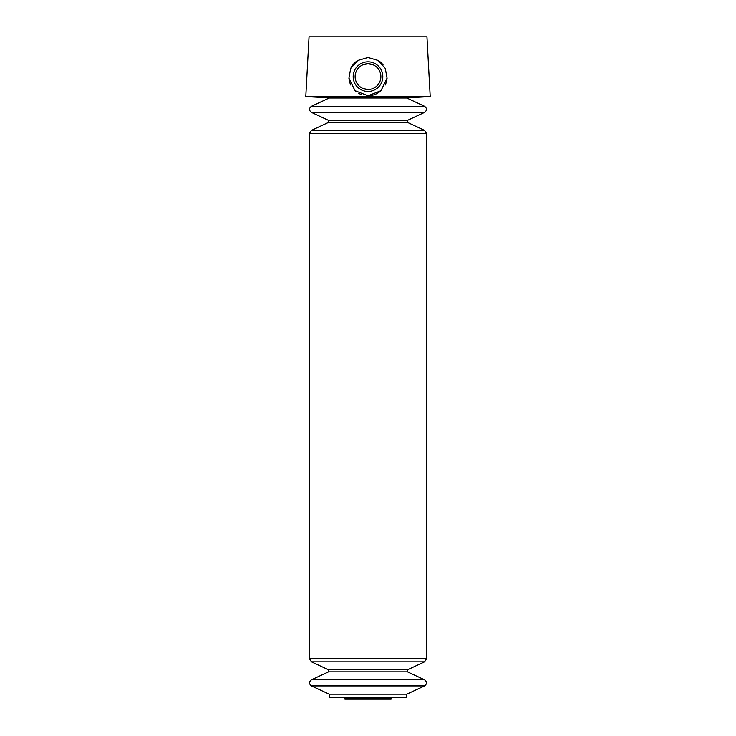 <?xml version="1.0" encoding="UTF-8"?>
<svg xmlns="http://www.w3.org/2000/svg" width="736" height="736" viewBox="0 0 736 736"><rect width="100%" height="100%" fill="white"/><g stroke="black" fill="none" stroke-linecap="round" stroke-linejoin="round"><path stroke-width="1.1" d="M311.457 106.269L329.194 97.998L406.806 97.998L424.543 106.269L311.457 106.269C308.899 108.302 308.899 110.345 311.457 112.387L424.543 112.387C427.101 110.345 427.101 108.302 424.543 106.269M311.457 685.924L424.543 685.924L406.806 694.195L329.194 694.195L311.457 685.924C308.899 683.882 308.899 681.849 311.457 679.806L424.543 679.806L407.459 671.839L328.541 671.839L311.457 679.806M373.032 64.777L368 63.747L363.032 64.74M362.977 88.476L368 89.498M368 96.582L430.21 96.582L426.944 36.8L309.056 36.8L305.79 96.582L368 96.582M368 95.744L355 90.648L348.938 78.154L350.713 68.439L357.751 60.472L368 57.5L378.24 60.472L385.287 68.439L387.062 78.154L380.99 90.657L368 95.744A19.127 19.127 0 0 0 380.99 90.657M329.756 694.195L329.756 697.572L406.244 697.572L406.244 694.195M387.062 78.154A19.127 19.127 0 0 1 385.186 85.008M360.99 94.41A19.127 19.127 0 0 1 358.644 93.297M355.718 91.282A19.127 19.127 0 0 1 355.01 90.657M350.814 85.008A19.127 19.127 0 0 1 348.938 78.154M350.713 68.439A19.127 19.127 0 0 1 357.751 60.481M367.991 57.5A19.127 19.127 0 0 1 368.515 57.509M378.23 60.462A19.127 19.127 0 0 1 383.06 64.842M368 61.815A14.803 14.803 0 0 1 380.825 84.024A14.803 14.803 0 0 1 355.175 84.024A14.803 14.803 0 0 1 368 61.815M368 63.747A12.871 12.871 0 0 1 379.15 83.058A12.871 12.871 0 0 1 356.85 83.058A12.871 12.871 0 0 1 368 63.747M343.822 697.572L344.236 698.188L391.764 698.188L392.178 697.572M345.506 698.041C345.239 699.439 344.816 699.494 344.236 698.188M311.457 112.387L328.541 120.354L328.541 122.388L311.457 130.355L309.506 133.418L309.506 658.775L311.457 661.83L328.541 669.797L328.541 671.839M328.541 669.797L407.459 669.797L407.459 671.839M311.457 661.83L424.543 661.83L426.494 658.775L426.494 133.418L424.543 130.355L311.457 130.355M309.506 658.775L426.494 658.775M309.506 133.418L426.494 133.418M328.541 122.388L407.459 122.388L424.543 130.355M328.541 120.354L407.459 120.354L407.459 122.388M403.319 97.998L430.21 96.582M332.681 97.998L305.79 96.582M391.764 698.188L391.092 699.2L344.908 699.2M407.459 669.797L424.543 661.83M424.543 685.924C427.101 683.882 427.101 681.849 424.543 679.806M407.459 120.354L424.543 112.387"/></g></svg>
